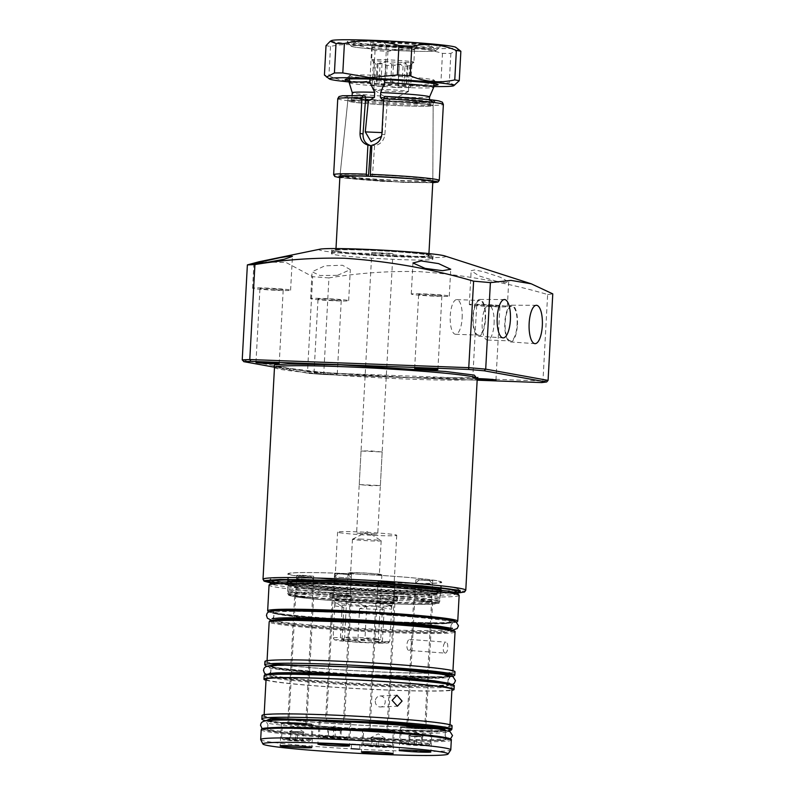 <?xml version="1.0" encoding="UTF-8"?>
<svg xmlns="http://www.w3.org/2000/svg" width="795" height="795" viewBox="0 0 795 795"><rect width="100%" height="100%" fill="white"/><g stroke="black" fill="none" stroke-linecap="round" stroke-linejoin="round"><path stroke-width="0.6" stroke-dasharray="3.98 2.98" d="M476.374 377.724L411.373 377.615L322.78 372.428L274.196 366.485M434.269 295.8A11.637 0.537 -176.9 0 0 441.901 295.71A11.637 0.537 -176.9 0 0 426.289 294.359A11.637 0.537 -176.9 0 0 418.667 294.448A11.637 0.537 -176.9 0 0 434.269 295.8M492.324 306.274A11.637 0.537 -176.9 0 0 499.946 306.184A11.637 0.537 -176.9 0 0 484.344 304.833A11.637 0.537 -176.9 0 0 476.712 304.922A11.637 0.537 -176.9 0 0 492.324 306.274M333.632 300.381A11.637 0.537 -176.9 0 0 341.254 300.291A11.637 0.537 -176.9 0 0 325.642 298.94A11.637 0.537 -176.9 0 0 318.02 299.039A11.637 0.537 -176.9 0 0 333.632 300.381M329.627 374.236A11.637 0.537 -176.9 0 0 337.259 374.147A11.637 0.537 -176.9 0 0 321.647 372.795A11.637 0.537 -176.9 0 0 314.015 372.885A11.637 0.537 -176.9 0 0 329.627 374.236M275.577 289.907A11.637 0.537 -176.9 0 0 283.209 289.817A11.637 0.537 -176.9 0 0 267.597 288.466A11.637 0.537 -176.9 0 0 259.965 288.555A11.637 0.537 -176.9 0 0 275.577 289.907M455.992 592.722A96.245 4.432 3.1 0 1 397.321 592.394A96.245 4.432 3.1 0 1 272.466 582.785M396.675 590.039A94.029 4.333 -176.9 0 0 458.198 589.502A94.029 4.333 -176.9 0 0 458.218 589.105A94.029 4.333 -176.9 0 0 332.171 578.402A94.029 4.333 -176.9 0 0 270.648 578.949A94.029 4.333 -176.9 0 0 270.628 579.346A94.029 4.333 -176.9 0 0 396.675 590.039M453.836 592.186A91.803 4.233 3.1 0 1 395.791 592.126A91.803 4.233 3.1 0 1 274.672 582.487M436.813 296.257A19.04 0.875 -176.9 0 0 449.294 296.108A19.04 0.875 -176.9 0 0 423.755 293.902A19.04 0.875 -176.9 0 0 411.273 294.051A19.04 0.875 -176.9 0 0 436.813 296.257M496.239 281.221L505.193 282.632L508.671 281.977L500.661 277.375L483.569 271.721L474.655 269.932L471.157 270.697L479.047 275.915L496.239 281.221M494.858 306.731A19.04 0.875 -176.9 0 0 507.339 306.582A19.04 0.875 -176.9 0 0 481.8 304.376A19.04 0.875 -176.9 0 0 469.318 304.525A19.04 0.875 -176.9 0 0 494.858 306.731M337.547 275.328L350.327 269.624L342.486 265.262L324.877 265.828L312.077 271.791L319.978 275.517L337.547 275.328M336.166 300.838A19.04 0.875 -176.9 0 0 348.647 300.689A19.04 0.875 -176.9 0 0 323.108 298.483A19.04 0.875 -176.9 0 0 310.626 298.632A19.04 0.875 -176.9 0 0 336.166 300.838M278.121 290.364A19.04 0.875 -176.9 0 0 290.592 290.215A19.04 0.875 -176.9 0 0 265.053 288.009A19.04 0.875 -176.9 0 0 252.581 288.158A19.04 0.875 -176.9 0 0 278.121 290.364M319.968 249.183A63.461 2.922 -176.9 0 0 341.641 253.108A63.461 2.922 -176.9 0 0 404.128 256.994A63.461 2.922 -176.9 0 0 444.803 255.94M328.931 277.922L312.683 276.69L307.536 371.672L323.794 372.895L328.931 277.922C358.754 273.003 388.675 270.896 418.727 271.612C462.471 274.514 505.451 282.155 547.636 294.528L542.955 381.034L541.504 382.584M258.802 261.813L286.051 262.499L312.683 276.69M485.516 318.934A18.374 6.35 92.1 0 0 479.822 299.437A18.374 6.35 92.1 0 0 472.906 316.658A18.374 6.35 92.1 0 0 478.451 336.156A18.374 6.35 92.1 0 0 485.516 318.934M517.436 324.698A18.374 6.35 92.1 0 0 511.742 305.201A18.374 6.35 92.1 0 0 504.835 322.422A18.374 6.35 92.1 0 0 510.38 341.91A18.374 6.35 92.1 0 0 517.436 324.698M441.791 590.347A77.84 3.587 3.1 0 1 441.96 590.476A77.84 3.587 3.1 0 1 391.011 591.261A77.84 3.587 3.1 0 1 286.667 582.069A77.84 3.587 3.1 0 1 286.846 581.95M288.108 581.94A76.996 3.548 -176.9 0 0 390.762 590.357A76.996 3.548 -176.9 0 0 440.539 590.188M441.016 590.009A76.996 3.548 -176.9 0 0 441.235 589.761A76.996 3.548 -176.9 0 0 441.165 589.592A76.996 3.548 -176.9 0 0 337.935 580.827A76.996 3.548 -176.9 0 0 287.552 581.274A76.996 3.548 -176.9 0 0 287.462 581.433A76.996 3.548 -176.9 0 0 287.651 581.702M429.787 258.206A50.771 2.345 3.1 0 1 432.858 259.13A50.771 2.345 3.1 0 1 432.868 259.18A50.771 2.345 3.1 0 1 399.587 259.577A50.771 2.345 3.1 0 1 334.566 254.668A50.771 2.345 3.1 0 1 331.485 253.694A50.771 2.345 3.1 0 1 331.495 253.645A50.771 2.345 3.1 0 1 364.756 253.297A50.771 2.345 3.1 0 1 429.787 258.206M364.945 249.918A50.771 2.345 3.1 0 1 433.056 255.811A50.771 2.345 3.1 0 1 399.776 256.209A50.771 2.345 3.1 0 1 331.664 250.316A50.771 2.345 3.1 0 1 364.945 249.918M485.159 318.875A17.341 5.992 92.1 0 0 479.852 300.46A17.341 5.992 92.1 0 0 473.264 316.728A17.341 5.992 92.1 0 0 478.57 335.132A17.341 5.992 92.1 0 0 485.159 318.875M462.153 318.02A17.341 5.992 92.1 0 0 456.847 299.606A17.341 5.992 92.1 0 0 450.248 315.873A17.341 5.992 92.1 0 0 455.555 334.278A17.341 5.992 92.1 0 0 462.153 318.02M517.088 324.628A17.341 5.992 92.1 0 0 511.781 306.224A17.341 5.992 92.1 0 0 505.183 322.482A17.341 5.992 92.1 0 0 510.489 340.896A17.341 5.992 92.1 0 0 517.088 324.628M494.073 323.774A17.341 5.992 92.1 0 0 488.766 305.369A17.341 5.992 92.1 0 0 482.177 321.627A17.341 5.992 92.1 0 0 487.484 340.041A17.341 5.992 92.1 0 0 494.073 323.774M391.17 582.765A76.996 3.548 -176.9 0 0 441.642 582.159A76.996 3.548 -176.9 0 0 338.352 573.235A76.996 3.548 -176.9 0 0 287.879 573.831A76.996 3.548 -176.9 0 0 391.17 582.765M336.225 251.349A49.191 2.266 -176.9 0 0 391.388 255.781A49.191 2.266 -176.9 0 0 431.466 255.672A49.191 2.266 -176.9 0 0 428.485 254.778A49.191 2.266 -176.9 0 0 374.375 250.395A49.191 2.266 -176.9 0 0 333.254 250.355A49.191 2.266 -176.9 0 0 336.225 251.349M477.248 378.599A11.637 0.537 -176.9 0 0 472.717 378.778A11.637 0.537 -176.9 0 0 477.199 379.444M242.227 359.887L307.536 371.672L308.788 373.372L274.474 367.181L308.718 373.372L323.774 374.505L323.794 372.895L542.955 381.034A175.576 8.089 -176.9 0 0 548.083 380.388M547.636 294.528A175.576 8.089 -176.9 0 0 552.773 293.882M369.069 100.428C351.062 100.031 345.04 100.488 350.993 101.79C356.468 103.022 385.913 105.248 404.913 105.864C425.146 106.699 438.82 106.083 429.946 104.721C424.669 103.608 401.555 101.74 383.478 100.965M426.001 254.688A46.537 2.147 3.1 0 1 428.823 255.583A46.537 2.147 3.1 0 1 390.405 255.612A46.537 2.147 3.1 0 1 338.72 251.439A46.537 2.147 3.1 0 1 335.887 250.544A46.537 2.147 3.1 0 1 374.306 250.514A46.537 2.147 3.1 0 1 426.001 254.688M339.892 176.699A46.537 2.147 -176.9 0 0 342.715 177.593A46.537 2.147 -176.9 0 0 394.409 181.767A46.537 2.147 -176.9 0 0 432.828 181.727M365.462 100.309A42.731 1.968 -176.9 0 0 347.803 100.935A42.731 1.968 -176.9 0 0 350.406 101.77A42.731 1.968 -176.9 0 0 397.907 105.596A42.731 1.968 -176.9 0 0 433.136 105.566A42.731 1.968 -176.9 0 0 430.542 104.741A42.731 1.968 -176.9 0 0 383.747 100.945L382.474 132.536L381.55 136.323M379.702 485.526L371.613 485.745L359.231 484.592L379.702 485.526M392.273 253.436L384.184 253.645L371.802 252.492L392.273 253.436M429.578 96.91A38.707 1.789 3.1 0 1 429.578 96.94A38.707 1.789 3.1 0 1 397.301 96.92A38.707 1.789 3.1 0 1 354.63 93.472A38.707 1.789 3.1 0 1 352.274 92.757L352.274 92.737M349.224 82.71A42.304 1.948 -176.9 0 0 351.788 83.485A42.304 1.948 -176.9 0 0 398.434 87.261A42.304 1.948 -176.9 0 0 433.702 87.281M370.003 79.083L371.812 45.554A42.304 1.948 -176.9 0 0 351.251 46.021A42.304 1.948 -176.9 0 0 351.201 46.11A42.304 1.948 -176.9 0 0 353.765 46.925A42.304 1.948 -176.9 0 0 400.76 50.711A42.304 1.948 -176.9 0 0 435.69 50.681A42.304 1.948 -176.9 0 0 435.65 50.592A42.304 1.948 -176.9 0 0 433.116 49.866A42.304 1.948 -176.9 0 0 386.549 46.1L384.73 79.659M357.969 42.85A38.081 1.759 -176.9 0 0 401.117 46.299A38.081 1.759 -176.9 0 0 431.655 46.15A38.081 1.759 -176.9 0 0 429.38 45.504A38.081 1.759 -176.9 0 0 380.606 41.817A38.081 1.759 -176.9 0 0 355.693 42.036A38.081 1.759 -176.9 0 0 357.969 42.85M371.812 45.554L380.606 41.817C383.816 42.284 385.794 43.705 386.549 46.1M415.795 44.997A23.592 1.083 -176.9 0 0 389.282 42.87A23.592 1.083 -176.9 0 0 370.112 42.93A23.592 1.083 -176.9 0 0 371.543 43.357A23.592 1.083 -176.9 0 0 397.44 45.454A23.592 1.083 -176.9 0 0 417.226 45.484A23.592 1.083 -176.9 0 0 415.795 44.997M373.61 47.66A21.157 0.974 3.1 0 1 372.328 47.283A21.157 0.974 3.1 0 1 372.318 47.253A21.157 0.974 3.1 0 1 389.788 47.233A21.157 0.974 3.1 0 1 413.281 49.131A21.157 0.974 3.1 0 1 414.563 49.538A21.157 0.974 3.1 0 1 414.553 49.568A21.157 0.974 3.1 0 1 396.824 49.538A21.157 0.974 3.1 0 1 373.61 47.66M372.925 60.321A21.157 0.974 3.1 0 1 371.653 59.953A21.157 0.974 3.1 0 1 371.633 59.913A21.157 0.974 3.1 0 1 389.103 59.893A21.157 0.974 3.1 0 1 412.595 61.791A21.157 0.974 3.1 0 1 413.877 62.199A21.157 0.974 3.1 0 1 413.857 62.239A21.157 0.974 3.1 0 1 395.93 62.189A21.157 0.974 3.1 0 1 372.925 60.321M373.451 61.473L375.379 64.027A17.341 0.795 -176.9 0 0 376.283 64.246A17.341 0.795 -176.9 0 0 377.993 64.504L380.149 62.676L385.903 65.23A17.341 0.795 3.1 0 0 393.386 65.697L399.368 63.878L403.075 66.055A17.341 0.795 3.1 0 0 407.954 66.055L411.89 63.858L409.723 65.677A17.341 0.795 3.1 0 0 408.819 65.458A17.341 0.795 3.1 0 0 407.12 65.21L405.192 62.646L399.199 64.474A17.341 0.795 3.1 0 0 391.716 64.007L385.963 61.454L382.027 63.65A17.341 0.795 3.1 0 0 377.148 63.66L373.451 61.473L372.169 85.184L374.207 85.552L375.379 64.027L371.653 59.953M407.12 65.21L405.947 86.725A17.341 0.795 -176.9 0 0 398.037 85.999L399.199 64.474M391.716 64.007L390.544 85.532A17.341 0.795 -176.9 0 0 380.865 85.174L382.027 63.65M377.148 63.66L375.985 85.174A17.341 0.795 -176.9 0 0 374.067 85.433A17.341 0.795 -176.9 0 0 374.207 85.552M374.892 89.994A17.341 0.795 3.1 0 1 373.889 89.726A17.341 0.795 3.1 0 1 373.839 89.656A17.341 0.795 3.1 0 1 388.159 89.646A17.341 0.795 3.1 0 1 407.428 91.196A17.341 0.795 3.1 0 1 408.481 91.534A17.341 0.795 3.1 0 1 408.421 91.594A17.341 0.795 3.1 0 1 393.475 91.514A17.341 0.795 3.1 0 1 374.892 89.994M377.993 64.504L376.82 86.019A17.341 0.795 -176.9 0 0 384.73 86.754L385.903 65.23M393.386 65.697L392.223 87.221A17.341 0.795 -176.9 0 0 401.912 87.579L403.075 66.055M407.954 66.055L406.792 87.569A17.341 0.795 -176.9 0 0 408.709 87.311A17.341 0.795 -176.9 0 0 408.56 87.202L409.723 65.677M408.56 87.202L410.608 87.569L411.89 63.858M406.792 87.569L410.608 87.569M401.912 87.579L398.086 87.589L399.368 63.878M392.223 87.221L398.086 87.589M384.73 86.754L378.867 86.387L380.149 62.676M376.82 86.019L378.867 86.387M375.985 85.174L372.169 85.184M380.865 85.174L384.681 85.164L385.963 61.454M390.544 85.532L384.681 85.164M398.037 85.999L403.9 86.357L405.192 62.646M405.947 86.725L403.9 86.357M339.385 532.66A29.614 1.361 -176.9 0 0 372.279 535.313A29.614 1.361 -176.9 0 0 396.735 535.293A29.614 1.361 -176.9 0 0 394.936 534.717A29.614 1.361 -176.9 0 0 362.043 532.064A29.614 1.361 -176.9 0 0 337.587 532.084A29.614 1.361 -176.9 0 0 339.385 532.66M391.279 602.242A29.614 1.361 3.1 0 1 393.078 602.809A29.614 1.361 3.1 0 1 393.068 602.829A29.614 1.361 3.1 0 1 368.383 602.819A29.614 1.361 3.1 0 1 335.728 600.175A29.614 1.361 3.1 0 1 333.94 599.629A29.614 1.361 3.1 0 1 333.93 599.609A29.614 1.361 3.1 0 1 358.386 599.589A29.614 1.361 3.1 0 1 391.279 602.242M390.126 605.104A28.56 1.312 3.1 0 1 391.865 605.651A28.56 1.312 3.1 0 1 391.856 605.671A28.56 1.312 3.1 0 1 368.045 605.661A28.56 1.312 3.1 0 1 336.563 603.117A28.56 1.312 3.1 0 1 334.834 602.59A28.56 1.312 3.1 0 1 334.834 602.56A28.56 1.312 3.1 0 1 358.406 602.54A28.56 1.312 3.1 0 1 390.126 605.104M390.116 605.373L391.756 607.678L389.719 641.307L388.149 642.728L382.117 641.635L380.735 639.687L382.474 607.609L390.116 605.373M382.395 641.635L384.134 609.566C377.625 605.333 369.446 605.035 359.598 608.652L357.859 640.73L361.795 642.559L378.579 643.185C392.591 643.095 386.589 642.966 389.053 642.598L378.291 643.175L382.395 641.635A28.56 1.312 3.1 0 0 389.719 641.307M342.108 639.538L343.847 607.469L336.553 603.375L334.725 604.588L333.135 637.918L334.506 639.866L340.667 640.979L361.795 642.559L340.548 640.959L342.108 639.538A28.56 1.312 3.1 0 0 357.859 640.73M361.695 451.033L382.176 451.977L369.784 450.825L361.695 451.033M377.078 534.061L368.989 534.27L356.597 533.117L377.078 534.061M378.788 641.943A18.613 0.855 -176.9 0 0 358.356 640.293A18.613 0.855 -176.9 0 0 342.754 640.273A18.613 0.855 -176.9 0 0 343.877 640.651A18.613 0.855 -176.9 0 0 364.796 642.33A18.613 0.855 -176.9 0 0 379.911 642.281A18.613 0.855 -176.9 0 0 378.788 641.943M377.357 638.961A16.924 0.785 -176.9 0 0 358.784 637.461A16.924 0.785 -176.9 0 0 344.603 637.441A16.924 0.785 -176.9 0 0 344.593 637.461A16.924 0.785 -176.9 0 0 345.616 637.789A16.924 0.785 -176.9 0 0 364.418 639.299A16.924 0.785 -176.9 0 0 378.39 639.289A16.924 0.785 -176.9 0 0 378.38 639.269A16.924 0.785 -176.9 0 0 377.357 638.961M380.855 574.368A16.924 0.785 -176.9 0 0 362.063 572.847A16.924 0.785 -176.9 0 0 348.091 572.867A16.924 0.785 -176.9 0 0 349.124 573.195A16.924 0.785 -176.9 0 0 367.916 574.706A16.924 0.785 -176.9 0 0 381.888 574.696A16.924 0.785 -176.9 0 0 380.855 574.368M361.884 539.129A14.38 0.666 -176.9 0 0 352.503 539.189A14.38 0.666 -176.9 0 0 352.453 539.239A14.38 0.666 -176.9 0 0 353.328 539.517A14.38 0.666 -176.9 0 0 371.752 540.908A14.38 0.666 -176.9 0 0 381.183 540.799A14.38 0.666 -176.9 0 0 381.133 540.739A14.38 0.666 -176.9 0 0 380.308 540.52A14.38 0.666 -176.9 0 0 361.884 539.129M378.48 574.278A14.38 0.666 -176.9 0 0 362.5 572.986A14.38 0.666 -176.9 0 0 350.625 573.006A14.38 0.666 -176.9 0 0 351.499 573.274A14.38 0.666 -176.9 0 0 367.479 574.566A14.38 0.666 -176.9 0 0 379.354 574.556A14.38 0.666 -176.9 0 0 378.48 574.278M340.449 637.58L342.188 605.512C349.154 601.368 357.333 601.676 366.724 606.426L364.984 638.494L360.87 640.035L344.374 639.419L340.449 637.58A28.56 1.312 3.1 0 0 333.135 637.918M334.864 605.85L343.847 607.469M384.134 609.566L359.598 608.652M382.474 607.609L391.448 609.228M342.188 605.512L366.724 606.426M338.64 573.284A76.151 3.508 -176.9 0 0 288.724 573.881A76.151 3.508 -176.9 0 0 390.882 582.715A76.151 3.508 -176.9 0 0 440.798 582.119A76.151 3.508 -176.9 0 0 338.64 573.284M382.484 602.501L393.833 603.485L388.288 603.554L376.939 602.57L382.484 602.501M383.627 581.403L394.976 582.387L378.082 581.473L383.627 581.403M301.206 596.369L312.554 597.343L307.009 597.413L295.661 596.429L301.206 596.369M302.348 575.262L313.697 576.246L308.152 576.315L296.803 575.332L302.348 575.262M338.948 594.65L350.297 595.624L344.752 595.694L333.403 594.71L338.948 594.65M340.091 573.543L351.44 574.527L334.546 573.612L340.091 573.543M420.227 600.781L431.576 601.765L426.031 601.835L414.682 600.851L420.227 600.781M421.37 579.684L432.719 580.668L415.825 579.754L421.37 579.684M395.542 596.906A33.847 1.56 -176.9 0 0 357.949 593.865A33.847 1.56 -176.9 0 0 330.005 593.895A33.847 1.56 -176.9 0 0 330.014 593.925A33.847 1.56 -176.9 0 0 332.062 594.541A33.847 1.56 -176.9 0 0 369.297 597.562A33.847 1.56 -176.9 0 0 397.589 597.582A33.847 1.56 -176.9 0 0 397.599 597.552A33.847 1.56 -176.9 0 0 395.542 596.906M395.353 600.275A33.847 1.56 -176.9 0 0 357.76 597.244A33.847 1.56 -176.9 0 0 329.826 597.274A33.847 1.56 -176.9 0 0 331.883 597.919A33.847 1.56 -176.9 0 0 369.476 600.95A33.847 1.56 -176.9 0 0 397.411 600.931A33.847 1.56 -176.9 0 0 395.353 600.275M393.873 600.225A32.267 1.491 3.1 0 1 395.831 600.871A32.267 1.491 3.1 0 1 368.86 600.851A32.267 1.491 3.1 0 1 333.363 597.979A32.267 1.491 3.1 0 1 331.406 597.383A32.267 1.491 3.1 0 1 357.7 597.313A32.267 1.491 3.1 0 1 393.873 600.225M331.575 40.585A62.398 2.872 -176.9 0 0 335.152 42.006A62.398 2.872 -176.9 0 0 406.911 47.71A62.398 2.872 -176.9 0 0 455.793 47.312M458.785 49.25L450.864 53.374A69.801 3.22 3.1 0 1 442.477 53.384C424.56 47.879 406.384 47.203 387.94 51.357A69.801 3.22 3.1 0 1 375.061 50.552C360.552 44.361 345.706 42.98 330.511 46.428A69.801 3.22 3.1 0 1 327.977 46.011A69.801 3.22 3.1 0 1 326.02 45.613M377.704 41.29A46.537 2.147 3.1 0 1 440.082 46.786A46.537 2.147 3.1 0 1 409.634 47.054A46.537 2.147 3.1 0 1 347.246 41.757A46.537 2.147 3.1 0 1 377.704 41.29M378.927 45.772A42.304 1.948 3.1 0 1 435.69 50.681A42.304 1.948 3.1 0 1 435.64 50.771A42.304 1.948 3.1 0 1 407.954 51.019A42.304 1.948 3.1 0 1 351.241 46.199A42.304 1.948 3.1 0 1 351.201 46.11A42.304 1.948 3.1 0 1 378.927 45.772M377.327 75.316A42.304 1.948 3.1 0 1 434.05 80.126A42.304 1.948 3.1 0 1 434.09 80.225A42.304 1.948 3.1 0 1 406.354 80.553A42.304 1.948 3.1 0 1 349.601 75.644A42.304 1.948 3.1 0 1 349.651 75.565A42.304 1.948 3.1 0 1 377.327 75.316M433.742 86.556A62.398 2.872 3.1 0 1 413.022 86.019A62.398 2.872 3.1 0 1 349.253 81.974M442.477 53.384L440.887 82.829L413.42 85.472L386.34 80.812A69.801 3.22 3.1 0 1 373.471 80.007C358.436 83.465 343.589 82.094 328.921 75.873A69.801 3.22 3.1 0 1 324.43 75.068M433.812 85.333A46.537 2.147 3.1 0 1 407.577 85.035A46.537 2.147 3.1 0 1 349.323 80.762M330.511 46.428L328.921 75.873M375.061 50.552L373.471 80.007M387.94 51.357L386.34 80.812M450.864 53.374L449.274 82.819A69.801 3.22 3.1 0 1 440.887 82.829M455.068 85.065L449.274 82.819M365.63 97.865A42.602 1.968 -176.9 0 0 348.061 98.501A42.602 1.968 -176.9 0 0 390.494 102.764A42.602 1.968 -176.9 0 0 433.146 103.112A42.602 1.968 -176.9 0 0 387.453 98.679L384.85 134.762C383.886 140.794 380.467 144.442 374.594 145.714L372.507 174.811A46.458 2.147 3.1 0 1 432.838 180.117A46.458 2.147 3.1 0 1 402.379 180.485A46.458 2.147 3.1 0 1 340.061 175.089A46.458 2.147 3.1 0 1 368.542 174.661M371.841 176.311L372.507 174.811M374.594 145.714L371.881 145.227M384.81 96.404L386.946 96.791C400.253 97.397 427.799 99.335 433.891 100.925C439.893 102.515 419.005 102.326 405.897 101.78C393.704 101.392 364.597 99.723 351.539 97.874C338.561 96.016 353.368 95.658 365.124 95.986M387.453 98.679L386.946 96.791M437.339 740.254C459.53 739.668 435.819 735.395 393.932 732.424C355.286 729.313 290.473 726.898 275.269 728.021C253.078 728.608 276.789 732.881 318.676 735.852C357.323 738.962 422.135 741.367 437.339 740.254M296.187 594.004C308.838 593.08 362.768 595.077 394.926 597.671C429.787 600.145 449.513 603.703 431.049 604.19C418.399 605.114 364.468 603.117 332.3 600.523C297.449 598.059 277.713 594.491 296.187 594.004M445.369 730.188L437.846 730.973L342.357 728.15L294.309 724.424L268.193 720.588M448.191 730.863L442.338 731.311L347.972 728.717L265.311 720.966L346.57 728.627L442.249 731.301L448.151 730.853M281.619 610.699C296.823 609.586 361.636 611.991 400.283 615.111C442.169 618.073 465.88 622.356 443.699 622.942C428.485 624.055 363.673 621.65 325.026 618.54C283.139 615.569 259.428 611.295 281.619 610.699M443.193 632.224C465.383 631.637 441.672 627.364 399.786 624.393C361.139 621.283 296.326 618.868 281.122 619.991C258.932 620.577 282.632 624.85 324.529 627.821C363.166 630.932 427.988 633.337 443.193 632.224M440.271 686.244C462.452 685.658 438.751 681.375 396.854 678.413C358.217 675.293 293.405 672.888 278.19 674.001C256.01 674.587 279.711 678.87 321.597 681.832C360.244 684.952 425.057 687.357 440.271 686.244M454.104 631.309L445.687 632.413C430.006 633.565 363.206 631.081 323.366 627.871C280.198 624.81 255.761 620.408 278.628 619.802M448.917 675.402L440.768 676.952L337.14 673.613L288.694 669.509L274.156 667.403L270.578 665.743M266.623 666.468L295.024 670.503L345.587 674.379L445.18 677.29L452.762 676.555M260.71 739.658A95.191 4.392 -176.9 0 0 336.355 747.946A95.191 4.392 -176.9 0 0 441.941 751.195A95.191 4.392 -176.9 0 0 450.745 749.953M364.16 728.538A15.86 0.735 -176.9 0 0 362.689 728.767A15.86 0.735 -176.9 0 0 375.091 730.158A15.86 0.735 -176.9 0 0 392.899 730.714A15.86 0.735 -176.9 0 0 394.37 730.486A15.86 0.735 -176.9 0 0 381.968 729.094A15.86 0.735 -176.9 0 0 364.16 728.538M282.881 722.407A15.86 0.735 -176.9 0 0 281.41 722.625A15.86 0.735 -176.9 0 0 293.812 724.016A15.86 0.735 -176.9 0 0 311.62 724.573A15.86 0.735 -176.9 0 0 313.091 724.344A15.86 0.735 -176.9 0 0 300.689 722.963A15.86 0.735 -176.9 0 0 282.881 722.407M320.623 720.687A15.86 0.735 -176.9 0 0 319.153 720.916A15.86 0.735 -176.9 0 0 331.555 722.297A15.86 0.735 -176.9 0 0 349.363 722.854A15.86 0.735 -176.9 0 0 350.834 722.625A15.86 0.735 -176.9 0 0 338.432 721.244A15.86 0.735 -176.9 0 0 320.623 720.687M401.902 726.819A15.86 0.735 -176.9 0 0 400.432 727.047A15.86 0.735 -176.9 0 0 412.834 728.439A15.86 0.735 -176.9 0 0 430.642 728.995A15.86 0.735 -176.9 0 0 432.112 728.767A15.86 0.735 -176.9 0 0 419.71 727.375A15.86 0.735 -176.9 0 0 401.902 726.819M351.927 743.981L359.976 744.498L351.927 743.981M369.913 728.975L376.472 729.939L388.04 730.138L369.913 728.975M376.77 602.371L383.329 603.345L394.886 603.544L376.77 602.371M288.635 722.834L295.193 723.808L306.761 724.006L288.635 722.834M295.482 596.24L302.05 597.204L313.608 597.403L295.482 596.24M326.367 721.115L332.936 722.089L344.493 722.287L326.367 721.115M333.224 594.521L339.783 595.485L351.35 595.684L333.224 594.521M407.646 727.256L414.215 728.22L425.772 728.419L407.646 727.256M414.503 600.662L421.062 601.626L432.629 601.825L414.503 600.662M457.463 593.398A93.492 4.313 3.1 0 1 448.867 594.948A93.492 4.313 3.1 0 1 341.84 591.53A93.492 4.313 3.1 0 1 270.936 583.301M459.152 595.385A95.191 4.392 3.1 0 1 450.308 596.747A95.191 4.392 3.1 0 1 343.48 593.418A95.191 4.392 3.1 0 1 269.048 585.09M261.982 715.49A95.191 4.392 -176.9 0 0 336.424 723.808A95.191 4.392 -176.9 0 0 443.242 727.147A95.191 4.392 -176.9 0 0 452.087 725.785M441.324 726.998A93.075 4.293 -176.9 0 0 449.97 725.666A93.075 4.293 -176.9 0 0 377.188 717.527A93.075 4.293 -176.9 0 0 272.745 714.268A93.075 4.293 -176.9 0 0 264.099 715.599A93.075 4.293 -176.9 0 0 336.881 723.738A93.075 4.293 -176.9 0 0 441.324 726.998M266.067 679.308A93.075 4.293 -176.9 0 0 338.849 687.446A93.075 4.293 -176.9 0 0 443.292 690.706A93.075 4.293 -176.9 0 0 451.938 689.374M375.28 701.101A5.495 4.989 87.4 0 0 380.507 706.974A5.495 4.989 87.4 0 0 385.237 701.856A5.495 4.989 87.4 0 0 380.01 695.983A5.495 4.989 87.4 0 0 375.28 701.101M266.017 680.232A95.191 4.392 -176.9 0 0 348.28 688.132A95.191 4.392 -176.9 0 0 445.21 690.855A95.191 4.392 -176.9 0 0 451.888 690.298M275.666 660.257A93.075 4.293 3.1 0 1 380.119 663.517A93.075 4.293 3.1 0 1 452.902 671.656A93.075 4.293 3.1 0 1 444.256 672.987A93.075 4.293 3.1 0 1 339.803 669.728A93.075 4.293 3.1 0 1 267.021 661.589A93.075 4.293 3.1 0 1 275.666 660.257M445.329 653.152C446.701 652.765 447.525 650.896 447.794 647.547C447.883 644.228 447.267 642.44 445.925 642.181C444.455 642.559 443.531 644.417 443.163 647.756C443.173 651.085 443.888 652.884 445.329 653.152L408.809 650.399A5.495 2.305 94.3 0 1 406.911 645.023A5.495 2.305 94.3 0 1 409.644 639.428A5.495 2.305 94.3 0 1 411.542 644.815A5.495 2.305 94.3 0 1 408.809 650.399M409.644 639.428L445.925 642.181M455.008 671.765A95.191 4.392 3.1 0 1 446.174 673.127A95.191 4.392 3.1 0 1 339.346 669.797A95.191 4.392 3.1 0 1 264.914 661.47M393.118 585.905L377.893 584.842L393.118 585.905M371.762 729.025L386.976 730.078L375.856 729.85L371.762 729.025M390.593 582.288L381.461 581.642L390.593 582.288M365.859 743.772A14.807 0.686 3.1 0 1 382.385 744.418A14.807 0.686 3.1 0 1 392.491 745.621A14.807 0.686 3.1 0 1 392.472 745.65A14.807 0.686 3.1 0 1 389.55 745.869A14.807 0.686 3.1 0 1 373.352 745.233A14.807 0.686 3.1 0 1 362.937 744.05A14.807 0.686 3.1 0 1 362.918 744.021A14.807 0.686 3.1 0 1 365.859 743.772M390.375 730.675A14.807 0.686 -176.9 0 0 393.316 730.426A14.807 0.686 -176.9 0 0 383.21 729.234A14.807 0.686 -176.9 0 0 366.684 728.578A14.807 0.686 -176.9 0 0 363.742 728.826A14.807 0.686 -176.9 0 0 373.849 730.019A14.807 0.686 -176.9 0 0 390.375 730.675M367.121 745.581A13.117 0.606 3.1 0 1 382.047 746.177A13.117 0.606 3.1 0 1 390.693 747.24A13.117 0.606 3.1 0 1 388.109 747.439A13.117 0.606 3.1 0 1 373.759 746.873A13.117 0.606 3.1 0 1 364.537 745.829A13.117 0.606 3.1 0 1 367.121 745.581M376.76 746.793L377.218 738.356L383.935 738.585L383.478 747.022L370.321 746.088L384.909 746.873L370.897 746.276L384.343 746.734L384.8 738.297L370.778 737.641L372.209 737.541L371.752 745.988L370.897 746.276L371.354 737.84L378.937 737.78L378.48 746.217M372.209 737.541L383.935 738.585M377.218 738.356L371.354 737.84M378.937 737.78L384.8 738.297M430.86 584.186L415.636 583.123L430.86 584.186M409.505 727.306L424.719 728.369L413.599 728.131L409.505 727.306M428.336 580.569L419.203 579.923L428.336 580.569M403.602 742.053A14.807 0.686 3.1 0 1 420.128 742.699A14.807 0.686 3.1 0 1 430.234 743.901A14.807 0.686 3.1 0 1 430.214 743.931A14.807 0.686 3.1 0 1 427.293 744.15A14.807 0.686 3.1 0 1 411.095 743.514A14.807 0.686 3.1 0 1 400.68 742.331A14.807 0.686 3.1 0 1 400.66 742.301A14.807 0.686 3.1 0 1 403.602 742.053M428.117 728.955A14.807 0.686 -176.9 0 0 431.059 728.707A14.807 0.686 -176.9 0 0 420.953 727.514A14.807 0.686 -176.9 0 0 404.426 726.859A14.807 0.686 -176.9 0 0 401.485 727.107A14.807 0.686 -176.9 0 0 411.591 728.299A14.807 0.686 -176.9 0 0 428.117 728.955M404.864 743.862A13.117 0.606 3.1 0 1 419.79 744.458A13.117 0.606 3.1 0 1 428.435 745.521A13.117 0.606 3.1 0 1 425.852 745.72A13.117 0.606 3.1 0 1 411.502 745.154A13.117 0.606 3.1 0 1 402.27 744.11A13.117 0.606 3.1 0 1 404.864 743.862M414.493 745.074L414.95 736.637L421.678 736.866L421.221 745.303L408.064 744.368L422.652 745.154L408.63 744.557L422.075 745.014L422.533 736.577L408.521 735.922L409.952 735.832L409.495 744.269L408.63 744.557L409.087 736.12L416.679 736.061L416.222 744.498M409.952 735.832L421.678 736.866M414.95 736.637L409.087 736.12M416.679 736.061L422.533 736.577M311.839 579.764L296.615 578.71L311.839 579.764M290.483 722.884L305.697 723.947L294.577 723.718L290.483 722.884M309.315 576.146L300.182 575.5L309.315 576.146M284.58 737.631A14.807 0.686 3.1 0 1 301.106 738.287A14.807 0.686 3.1 0 1 311.213 739.479A14.807 0.686 3.1 0 1 311.193 739.509A14.807 0.686 3.1 0 1 308.271 739.728A14.807 0.686 3.1 0 1 292.073 739.102A14.807 0.686 3.1 0 1 281.659 737.909A14.807 0.686 3.1 0 1 281.639 737.879A14.807 0.686 3.1 0 1 284.58 737.631M309.096 724.533A14.807 0.686 -176.9 0 0 312.038 724.285A14.807 0.686 -176.9 0 0 301.931 723.092A14.807 0.686 -176.9 0 0 285.405 722.436A14.807 0.686 -176.9 0 0 282.464 722.685A14.807 0.686 -176.9 0 0 292.57 723.887A14.807 0.686 -176.9 0 0 309.096 724.533M285.842 739.439A13.117 0.606 3.1 0 1 300.768 740.036A13.117 0.606 3.1 0 1 309.414 741.109A13.117 0.606 3.1 0 1 306.83 741.298A13.117 0.606 3.1 0 1 292.481 740.741A13.117 0.606 3.1 0 1 283.259 739.688A13.117 0.606 3.1 0 1 285.842 739.439M295.482 740.662L295.939 732.215L302.656 732.443L302.199 740.89L289.042 739.946L303.63 740.731L289.618 740.135L303.064 740.602L303.521 732.155L289.499 731.509L290.93 731.41L290.473 739.847L289.618 740.135L290.076 731.698L297.658 731.639L297.201 740.075M290.93 731.41L302.656 732.443M295.939 732.215L290.076 731.698M297.658 731.639L303.521 732.155M349.581 578.044L334.357 576.991L349.581 578.044M328.226 721.174L343.44 722.228L332.32 721.999L328.226 721.174M347.057 574.427L337.925 573.781L347.057 574.427M322.323 735.912A14.807 0.686 3.1 0 1 338.849 736.568A14.807 0.686 3.1 0 1 348.955 737.76A14.807 0.686 3.1 0 1 348.935 737.79A14.807 0.686 3.1 0 1 346.014 738.008A14.807 0.686 3.1 0 1 329.816 737.382A14.807 0.686 3.1 0 1 319.401 736.19A14.807 0.686 3.1 0 1 319.381 736.16A14.807 0.686 3.1 0 1 322.323 735.912M346.839 722.814A14.807 0.686 -176.9 0 0 349.78 722.566A14.807 0.686 -176.9 0 0 339.674 721.373A14.807 0.686 -176.9 0 0 323.148 720.717A14.807 0.686 -176.9 0 0 320.206 720.966A14.807 0.686 -176.9 0 0 330.313 722.168A14.807 0.686 -176.9 0 0 346.839 722.814M323.585 737.72A13.117 0.606 3.1 0 1 338.511 738.317A13.117 0.606 3.1 0 1 347.157 739.39A13.117 0.606 3.1 0 1 344.573 739.579A13.117 0.606 3.1 0 1 330.223 739.022A13.117 0.606 3.1 0 1 320.991 737.969A13.117 0.606 3.1 0 1 323.585 737.72M333.214 738.943L333.671 730.496L340.399 730.724L339.942 739.171L326.785 738.227L341.373 739.022L327.351 738.416L340.797 738.883L341.254 730.436L327.242 729.79L328.673 729.691L328.216 738.128L327.351 738.416L327.808 729.979L335.401 729.919L334.943 738.356M328.673 729.691L340.399 730.724M333.671 730.496L327.808 729.979M335.401 729.919L341.254 730.436M274.484 367.419A101.531 4.681 -176.9 0 0 410.697 379.195A101.531 4.681 -176.9 0 0 477.258 378.4M457.085 593.14L398.553 592.623L271.343 583.083M465.781 590.238A101.531 4.681 3.1 0 1 399.229 591.033A101.531 4.681 3.1 0 1 263.006 579.257M323.774 374.505L477.159 380.199L323.774 374.505L308.718 373.372M383.915 97.755A38.707 1.789 3.1 0 1 426.955 101.223A38.707 1.789 3.1 0 1 429.31 101.969A38.707 1.789 3.1 0 1 397.351 101.999A38.707 1.789 3.1 0 1 354.351 98.53A38.707 1.789 3.1 0 1 351.996 97.785A38.707 1.789 3.1 0 1 365.63 97.169M382.474 132.536L381.948 132.596M364.984 638.494A28.56 1.312 3.1 0 1 380.735 639.687M360.87 640.035L382.117 641.635M334.506 639.866L344.374 639.419M337.776 590.884A75.893 3.498 3.1 0 1 439.575 599.738A75.893 3.498 3.1 0 1 389.848 600.275A75.893 3.498 3.1 0 1 288.029 591.53A75.893 3.498 3.1 0 1 337.776 590.884M337.766 589.423A76.151 3.508 3.1 0 1 439.923 598.257A76.151 3.508 3.1 0 1 390.007 598.844A76.151 3.508 3.1 0 1 287.85 590.019A76.151 3.508 3.1 0 1 337.766 589.423M337.945 593.348A75.018 3.458 3.1 0 1 438.572 602.103A75.018 3.458 3.1 0 1 389.411 602.63A75.018 3.458 3.1 0 1 288.774 593.994A75.018 3.458 3.1 0 1 337.945 593.348M338.432 594.551C357.561 595.117 412.893 598.257 432.47 601.656C450.179 604.985 409.962 604.578 388.805 603.644C369.675 603.077 314.343 599.937 294.756 596.538C277.058 593.209 317.275 593.627 338.432 594.551M339.863 177.265L402.876 182.194L432.798 182.303M439.257 180.386A52.887 2.435 3.1 0 1 404.585 180.803A52.887 2.435 3.1 0 1 333.642 174.661M403.92 182.383L339.833 177.683L383.031 181.399L432.768 182.721L403.92 182.383M337.756 98.709A52.887 2.435 -176.9 0 0 408.7 104.841A52.887 2.435 -176.9 0 0 443.372 104.423M384.85 134.762L381.858 134.226M362.987 95.599L343.828 95.658L345.815 97.656L407.974 102.148L434.199 102.555M270.856 727.683C255.821 727.952 253.933 731.142 316.629 735.941C348.309 738.217 376.383 739.698 400.849 740.384L441.752 740.592L450.377 739.449M261.207 729.83A95.191 4.392 -176.9 0 0 335.649 738.158A95.191 4.392 -176.9 0 0 442.467 741.487A95.191 4.392 -176.9 0 0 451.312 740.125M276.084 727.236A88.633 4.084 3.1 0 1 375.548 730.337A88.633 4.084 3.1 0 1 444.852 738.088A88.633 4.084 3.1 0 1 436.624 739.35A88.633 4.084 3.1 0 1 337.159 736.25A88.633 4.084 3.1 0 1 267.845 728.498A88.633 4.084 3.1 0 1 276.084 727.236M432.679 602.62A76.151 3.508 -176.9 0 0 439.744 601.527A76.151 3.508 -176.9 0 0 380.199 594.869A76.151 3.508 -176.9 0 0 294.746 592.205A76.151 3.508 -176.9 0 0 287.671 593.289A76.151 3.508 -176.9 0 0 347.216 599.957A76.151 3.508 -176.9 0 0 432.679 602.62M268.65 720.548A88.633 4.084 -176.9 0 0 268.263 720.906A88.633 4.084 -176.9 0 0 337.567 728.657A88.633 4.084 -176.9 0 0 437.031 731.758A88.633 4.084 -176.9 0 0 445.26 730.486A88.633 4.084 -176.9 0 0 444.912 730.098M295.174 584.186A76.151 3.508 -176.9 0 0 288.108 585.279A76.151 3.508 -176.9 0 0 347.654 591.937A76.151 3.508 -176.9 0 0 433.106 594.6A76.151 3.508 -176.9 0 0 440.182 593.507A76.151 3.508 -176.9 0 0 380.636 586.849A76.151 3.508 -176.9 0 0 295.174 584.186M433.921 593.815C427.253 594.461 383.866 593.905 331.813 590.019C280.635 586.104 282.185 583.5 294.458 583.282C301.126 582.636 344.513 583.202 396.566 587.078C447.744 590.993 446.194 593.597 433.921 593.815M261.803 718.859A95.191 4.392 -176.9 0 0 336.235 727.187A95.191 4.392 -176.9 0 0 443.063 730.516A95.191 4.392 -176.9 0 0 451.898 729.154M456.668 622.187L448.102 623.27L359.141 620.984L293.425 616.036L268.621 612.001M457.751 621.124A95.191 4.392 3.1 0 1 448.917 622.485A95.191 4.392 3.1 0 1 342.089 619.156A95.191 4.392 3.1 0 1 267.657 610.828M442.885 623.727A88.633 4.084 -176.9 0 0 451.113 622.455A88.633 4.084 -176.9 0 0 381.809 614.714A88.633 4.084 -176.9 0 0 282.344 611.603A88.633 4.084 -176.9 0 0 274.106 612.875A88.633 4.084 -176.9 0 0 343.42 620.627A88.633 4.084 -176.9 0 0 442.885 623.727M273.788 673.673C258.743 673.941 256.855 677.131 319.55 681.931C351.241 684.207 379.314 685.688 403.781 686.363L444.673 686.572L453.299 685.439M264.139 675.82A95.191 4.392 -176.9 0 0 338.571 684.137A95.191 4.392 -176.9 0 0 445.389 687.476A95.191 4.392 -176.9 0 0 454.233 686.115M450.278 629.62A88.633 4.084 3.1 0 1 450.705 630.057A88.633 4.084 3.1 0 1 442.467 631.319A88.633 4.084 3.1 0 1 343.003 628.219A88.633 4.084 3.1 0 1 273.699 620.468A88.633 4.084 3.1 0 1 274.166 620.08M445.637 683.054A88.633 4.084 3.1 0 1 447.774 684.068A88.633 4.084 3.1 0 1 439.546 685.34A88.633 4.084 3.1 0 1 340.081 682.239A88.633 4.084 3.1 0 1 270.777 674.488A88.633 4.084 3.1 0 1 273.013 673.703M455.048 631.985A93.075 4.293 3.1 0 1 446.402 633.317A93.075 4.293 3.1 0 1 341.949 630.057A93.075 4.293 3.1 0 1 269.167 621.919M439.953 677.747A88.633 4.084 -176.9 0 0 448.191 676.475A88.633 4.084 -176.9 0 0 378.877 668.724A88.633 4.084 -176.9 0 0 279.413 665.624A88.633 4.084 -176.9 0 0 271.184 666.886A88.633 4.084 -176.9 0 0 340.489 674.637A88.633 4.084 -176.9 0 0 439.953 677.747M454.829 675.144A95.191 4.392 3.1 0 1 445.985 676.505A95.191 4.392 3.1 0 1 339.167 673.166A95.191 4.392 3.1 0 1 264.725 664.849M477.835 377.347L476.255 377.704C467.44 378.857 445.796 378.827 411.343 377.605C350.814 375.618 275.159 368.9 274.027 366.306M271.314 583.093L398.583 592.623L457.105 593.149M437.896 369.556L441.901 295.71M495.951 380.03L499.946 306.184M337.259 374.147L341.254 300.291M279.204 363.663L283.209 289.817M458.218 589.105L460.315 591.43M271.463 580.27L270.628 579.346M449.294 296.108L450.745 269.267M507.339 306.582L508.671 281.977M348.647 300.689L350.327 269.624M290.592 290.215L292.431 256.397M479.822 299.437L504.447 299.536M511.742 305.201L536.367 305.29M441.165 589.592L441.96 590.476M432.868 259.18L433.056 255.811M456.847 299.606L479.852 300.46M488.766 305.369L511.781 306.224M441.235 589.761L441.642 582.159M431.466 255.672L432.858 259.13M414.662 368.304L418.667 294.448M472.717 378.778L476.712 304.922M314.015 372.885L318.02 299.039M255.97 362.411L259.965 288.555M270.648 578.949L268.312 581.036M457.274 590.337L458.198 589.502M411.273 294.051L412.953 262.986M469.318 304.525L471.157 270.697M310.626 298.632L312.077 271.791M252.581 288.158L253.913 263.552M478.451 336.156L503.016 337.885M510.38 341.91L534.946 343.649M287.552 581.274L286.667 582.069M331.485 253.694L331.664 250.316M455.555 334.278L478.57 335.132M487.484 340.041L510.489 340.896M287.462 581.433L287.879 573.831M333.254 250.355L331.495 253.645M383.409 100.965C405.371 102.058 420.754 103.29 429.529 104.672L431.069 105.02C430.642 105.427 430.045 104.403 429.31 101.969L429.439 99.643M428.823 255.583L428.932 253.595M433.136 105.566L432.828 181.19M380.348 485.735L392.919 253.635M433.911 83.555L434.09 80.225M431.655 46.15L435.65 50.592M355.693 42.036L351.251 46.021M372.328 47.283L370.112 42.93M372.318 47.253L371.633 59.913M374.067 85.433L373.839 89.656M408.421 91.594L390.613 100.587L373.889 89.726M335.887 250.544L335.997 248.557M347.803 100.935L339.942 176.152M359.231 484.592L371.802 252.492M352.125 95.45L351.996 97.785C351.012 100.12 350.317 101.064 349.919 100.627L369.258 100.438M349.422 78.973L349.601 75.644M414.553 49.568L417.226 45.484M414.563 49.538L413.877 62.199M410.926 64.862L413.857 62.239M408.709 87.311L408.481 91.534M396.735 535.293L393.078 602.809L391.856 605.671M391.865 605.651L391.756 607.678M382.176 451.977L377.724 534.26M348.091 572.867L344.593 637.461L342.754 640.273M352.453 539.239L350.625 573.006M352.503 539.189L367.27 531.736L381.133 540.739M337.587 532.084L333.93 599.609L334.834 602.59M334.834 602.56L334.725 604.588M361.059 450.825L356.597 533.117M381.888 574.696L378.39 639.289L379.911 642.281M381.183 540.799L379.354 574.556M288.287 581.93L287.85 590.019L288.774 593.994C291.109 595.286 285.256 594.64 296.446 596.836C310.984 599.231 353.974 602.391 388.834 603.644C413.857 604.578 429.678 604.548 436.306 603.554L438.572 602.103L439.575 599.738L440.36 590.168M288.307 581.582L288.724 573.881M394.976 582.387L393.833 603.485M313.697 576.246L312.554 597.343M351.44 574.527L350.297 595.624M432.719 580.668L431.576 601.765M329.826 597.274L330.005 593.895L331.406 597.383M395.831 600.871L397.589 597.582M440.38 589.811L440.798 582.119M378.082 581.473L376.939 602.57M296.803 575.332L295.661 596.429M334.546 573.612L333.403 594.71M415.825 579.754L414.682 600.851M397.411 600.931L397.599 597.552M435.64 50.771L440.082 46.786M434.05 80.126L438.035 84.568M351.241 46.199L347.246 41.757M349.651 75.565L345.199 79.54M433.514 181.399L432.838 180.117L433.146 103.112L433.991 101.73L427.899 102.148L391.667 101.134C368.989 99.842 354.431 98.54 347.972 97.229L347.365 97.04L348.061 98.501L340.061 175.089L339.246 176.291M275.348 728.021C295.76 726.908 361.178 729.562 404.257 733.248L436.564 736.667C448.678 738.764 443.849 738.476 445.001 738.515L445.458 730.078L437.757 730.973C416.739 732.125 347.634 729.234 304.823 725.398C285.147 723.659 273.182 722.128 268.919 720.817L268.114 720.469L267.657 728.916L275.348 728.021M431.218 604.19C442.875 603.206 437.777 603.157 439.744 601.527L440.4 593.06L433.841 593.815C415.954 594.789 357.641 592.384 320.703 589.125C303.322 587.614 292.659 586.283 288.724 585.12L287.939 584.802L287.671 593.289L288.356 594.859C289.956 595.266 285.385 595.048 297.29 597.075C321.915 600.931 408.709 605.542 431.218 604.19M268.511 612.061L288.068 615.459L360.065 621.034L434.418 623.528L448.181 623.28L456.767 622.256M450.725 629.71L450.854 630.485C449.702 630.445 454.521 630.733 442.418 628.636L410.101 625.218C367.032 621.531 301.603 618.878 281.201 619.991L273.51 620.885L273.967 612.438L274.772 612.786C279.025 614.098 291 615.628 310.676 617.367C353.477 621.203 422.582 624.095 443.61 622.942L451.312 622.048L450.815 627.98M447.843 682.885L448.38 676.058L440.688 676.952C419.661 678.115 350.555 675.223 307.745 671.387C288.068 669.648 276.103 668.118 271.84 666.806L271.035 666.458L270.578 674.895L278.28 674.001C298.682 672.898 364.11 675.541 407.179 679.228L439.496 682.647C451.6 684.743 446.77 684.465 447.923 684.505L447.814 683.422M266.573 666.488L285.147 669.469L306.393 671.546L357.134 675.054L408.223 677.191L431.496 677.539L452.812 676.575M362.689 728.767L361.427 751.981M281.41 722.625L280.148 745.839M319.153 720.916L317.891 744.12M400.432 727.047L399.17 750.261M351.529 744.041L351.281 748.681M375.886 602.511L369.029 729.114M294.607 596.379L287.75 722.973M332.34 594.66L325.483 721.254M413.619 600.791L406.772 727.395M449.97 725.666L450.02 724.752M380.507 706.974L397.411 706.198M452.902 671.656L452.951 670.732M394.37 730.486L393.118 753.69M313.091 724.344L311.839 747.558M350.834 722.625L349.581 745.839M432.112 728.767L430.86 751.971M359.976 744.498L359.728 749.138M394.886 603.544L388.04 730.138M313.608 597.403L306.761 724.006M351.35 595.684L344.493 722.287M432.629 601.825L425.772 728.419M264.099 715.599L264.149 714.685M380.01 695.983L396.914 695.208M267.021 661.589L267.07 660.665M269.058 673.594C270.062 673.077 270.697 672.103 270.976 670.692C270.856 669.241 270.32 668.217 269.386 667.591C266.057 670.612 409.882 680.46 442.994 678.036L449.9 677.36L447.983 680.272L449.572 683.372M266.146 674.389L284.024 677.648L314.87 680.58L361.178 683.611L430.761 685.807L443.332 685.558L452.385 684.475M268.004 725.587C267.885 724.146 267.349 723.112 266.414 722.486C263.075 725.517 406.911 735.365 440.013 732.94L446.929 732.265L445.011 735.176L446.601 738.277L431.317 735.723L400.918 732.821L359.479 730.048C319.898 727.932 291.069 727.196 273.003 727.822L266.087 728.498C267.09 727.981 267.726 727.008 268.004 725.587M262.191 728.707L264.178 729.691L281.052 732.553L311.898 735.484L358.207 738.505L427.79 740.711L440.36 740.463L450.457 738.903M272.029 618.699C273.033 618.172 273.679 617.208 273.957 615.787C273.828 614.346 273.301 613.313 272.357 612.687C269.028 615.718 412.863 625.566 445.965 623.141L452.872 622.465L450.954 625.367L452.554 628.467M271.81 620.378L286.995 622.743L317.851 625.675L364.15 628.706L413.887 630.664L452.584 630.167M394.797 585.756L386.976 730.078M391.597 582.188L394.787 585.746M392.491 745.621L393.316 730.426M390.693 747.24L392.472 745.65M385.366 738.436L378.301 733.845L370.778 737.641M377.893 584.842L370.082 729.164M381.461 581.642L377.903 584.832M362.918 744.021L363.742 728.826M364.537 745.829L362.937 744.05M371.325 745.581L370.321 746.088M384.084 746.336L384.909 746.873M429.34 580.469L432.53 584.027L424.719 728.369M430.234 743.901L431.059 728.707M428.435 745.521L430.214 743.931M423.109 736.717L416.043 732.125L408.521 735.922M419.203 579.923L415.646 583.113L407.825 727.445M400.66 742.301L401.485 727.107M402.27 744.11L400.68 742.331M409.067 743.862L408.064 744.368M421.827 744.617L422.652 745.154M310.318 576.057L313.508 579.605L305.697 723.947M309.414 741.109L311.193 739.509L312.038 724.285M304.088 732.294L297.022 727.703L289.499 731.509M300.182 575.5L296.624 578.69L288.804 723.033M281.639 737.879L282.464 722.685M283.259 739.688L281.659 737.909M290.046 739.439L289.042 739.946M302.806 740.195L303.63 740.731M351.261 577.905L343.44 722.228M348.061 574.338L351.251 577.885M348.955 737.76L349.78 722.566M347.157 739.39L348.935 737.79M341.83 730.575L334.765 725.994L327.242 729.79M337.925 573.781L334.367 576.971L326.546 721.313M320.991 737.969L319.401 736.19L320.206 720.966M327.788 737.72L326.785 738.227M340.548 738.476L341.373 739.022"/><path stroke-width="1.19" d="M274.196 366.485L274.623 364.875L287.651 363.991L340.548 364.835L445.607 371.474L474.267 375.101L476.374 377.724M430.274 369.655A11.637 0.537 -176.9 0 0 437.896 369.556A11.637 0.537 -176.9 0 0 422.294 368.214A11.637 0.537 -176.9 0 0 414.662 368.304A11.637 0.537 -176.9 0 0 430.274 369.655M477.199 379.444A11.637 0.537 -176.9 0 0 488.319 380.129A11.637 0.537 -176.9 0 0 495.951 380.03A11.637 0.537 -176.9 0 0 480.339 378.688A11.637 0.537 -176.9 0 0 477.248 378.599M271.582 363.762A11.637 0.537 -176.9 0 0 279.204 363.663A11.637 0.537 -176.9 0 0 263.592 362.321A11.637 0.537 -176.9 0 0 255.97 362.411A11.637 0.537 -176.9 0 0 271.582 363.762M272.466 582.785A96.245 4.432 3.1 0 1 268.312 581.036A96.245 4.432 3.1 0 1 331.286 580.479A96.245 4.432 3.1 0 1 460.315 591.43A96.245 4.432 3.1 0 1 455.992 592.722M274.672 582.487A91.803 4.233 3.1 0 1 272.725 581.672A91.803 4.233 3.1 0 1 332.807 580.757A91.803 4.233 3.1 0 1 455.863 591.589A91.803 4.233 3.1 0 1 453.836 592.186M438.582 263.602L450.745 269.267L442.567 270.688L425.136 268.392L412.953 262.986L421.141 260.929L438.582 263.602M279.89 257.709L288.983 256.258L292.431 256.397L284.093 259.279L266.434 262.499L253.913 263.552L279.89 257.709M541.574 382.594L546.652 381.968L548.083 380.388L552.773 293.882L531.289 283.825L444.803 255.94A63.461 2.922 -176.9 0 0 360.592 249.133A63.461 2.922 -176.9 0 0 319.968 249.183L258.802 261.813L247.374 264.904L254.927 264.566L249.779 359.539L250.922 361.357L468.653 369.446L484.185 370.798L546.245 381.988L541.504 382.584L477.159 380.199L541.504 382.584M531.289 283.825L510.986 280.397L490.386 282.632A175.576 8.089 -176.9 0 0 473.621 281.172C431.496 268.809 388.526 261.167 344.712 258.256C314.661 257.54 284.739 259.647 254.927 264.566M497.223 317.523A19.189 6.628 -87.9 0 1 504.447 299.536A19.189 6.628 -87.9 0 1 510.39 319.898A19.189 6.628 -87.9 0 1 503.016 337.885A19.189 6.628 -87.9 0 1 497.223 317.523M529.152 323.287A19.189 6.628 -87.9 0 1 536.367 305.29A19.189 6.628 -87.9 0 1 542.319 325.662A19.189 6.628 -87.9 0 1 534.946 343.649A19.189 6.628 -87.9 0 1 529.152 323.287M286.846 581.95A77.84 3.587 3.1 0 1 337.597 581.622A77.84 3.587 3.1 0 1 441.791 590.347M250.922 361.357L243.727 361.646L274.474 367.201L243.966 361.675L242.227 359.887L247.374 264.904M490.386 282.632L485.695 369.138L484.185 370.798M473.621 281.172L468.653 369.446M429.578 96.92L433.702 87.281A42.304 1.948 -176.9 0 0 433.702 87.251A42.304 1.948 -176.9 0 0 431.138 86.436A42.304 1.948 -176.9 0 0 384.571 82.66L380.716 92.538L380.437 97.606L383.657 100.955M428.932 253.595L432.828 181.727A46.537 2.147 -176.9 0 0 429.996 180.833A46.537 2.147 -176.9 0 0 378.36 176.669A46.537 2.147 -176.9 0 0 339.892 176.689A46.537 2.147 -176.9 0 0 339.892 176.699L335.997 248.557M380.716 92.538A38.707 1.789 3.1 0 1 427.233 96.165A38.707 1.789 3.1 0 1 429.578 96.91L429.439 99.643M384.73 79.659L384.571 82.66M381.55 136.323L371.066 141.679L365.293 131.9L368.423 100.379A42.731 1.968 -176.9 0 0 365.462 100.309M368.423 100.379L369.258 100.438M369.069 100.428L374.405 97.378L374.684 92.319L369.834 82.114L370.003 79.083M352.274 92.757A38.707 1.789 3.1 0 1 352.274 92.717A38.707 1.789 3.1 0 1 374.684 92.319M369.834 82.114A42.304 1.948 -176.9 0 0 349.214 82.67A42.304 1.948 -176.9 0 0 349.224 82.71L352.274 92.737L352.125 95.45M349.253 81.974A62.398 2.872 3.1 0 1 329.488 79.023L324.43 75.068L326.02 45.613L330.223 41.27L336.017 43.506A69.801 3.22 3.1 0 1 344.404 43.496C362.838 39.352 381.024 40.028 398.941 45.524A69.801 3.22 3.1 0 1 411.82 46.329C426.845 42.86 441.702 44.242 456.37 50.453A69.801 3.22 3.1 0 1 458.904 50.87A69.801 3.22 3.1 0 1 460.861 51.268L455.793 47.312A62.398 2.872 -176.9 0 0 452.186 46.349A62.398 2.872 -176.9 0 0 385.346 40.873A62.398 2.872 -176.9 0 0 331.575 40.585L330.223 41.261M329.488 79.023A62.398 2.872 3.1 0 1 370.212 78.298A62.398 2.872 3.1 0 1 453.716 85.751A62.398 2.872 3.1 0 1 433.742 86.556M326.497 77.075L334.417 72.961A69.801 3.22 3.1 0 1 342.804 72.951L369.884 77.622L397.351 74.978L398.941 45.524M349.323 80.762A46.537 2.147 3.1 0 1 345.199 79.54A46.537 2.147 3.1 0 1 375.647 79.271A46.537 2.147 3.1 0 1 438.035 84.568A46.537 2.147 3.1 0 1 433.812 85.333M344.404 43.496L342.804 72.951M336.017 43.506L334.417 72.961M460.861 51.268L459.262 80.712L453.716 85.751M456.37 50.453L454.77 79.907A69.801 3.22 3.1 0 1 459.262 80.712M411.82 46.329L410.22 75.773C424.729 81.974 439.575 83.346 454.77 79.907M397.351 74.978A69.801 3.22 3.1 0 1 410.22 75.773M366.336 174.185A52.887 2.435 3.1 0 0 333.642 174.661L334.834 176.53L339.833 177.692L341.92 175.645L366.833 175.973L366.336 174.185L367.916 145.078L370.629 145.574L368.542 174.661L367.876 176.162L346.232 175.824L339.863 177.265M434.199 102.555L428.644 99.564L384.81 96.404L383.776 98.779L381.858 134.226C381.024 140.278 377.695 143.945 371.881 145.227L370.311 174.334L370.798 176.122L371.871 176.311C399.199 177.265 432.47 180.266 433.514 181.399L433.354 181.29M370.629 145.574C365.402 143.885 362.868 140.009 363.027 133.958L365.63 97.865L365.124 95.986L362.987 95.599L361.954 97.964A52.887 2.435 -176.9 0 0 337.756 98.709L333.642 174.661M366.833 175.973L339.246 176.291M384.81 96.404L384.77 96.404C405.39 97.378 430.721 99.325 438.999 100.965L442.338 102.157L443.372 104.423A52.887 2.435 -176.9 0 0 383.776 98.779M337.756 98.709L339.028 96.563L342.466 95.738L362.987 95.599M367.916 145.078C362.639 143.388 360.016 139.503 360.036 133.421L361.954 97.964M268.193 720.588L275.766 718.73L382.127 722.257L430.582 726.511L443.819 728.618L445.369 730.188M448.151 730.853L450.298 729.373L439.059 727.177L388.318 722.446L271.363 718.402L265.341 720.956L261.903 719.366L261.982 715.49A95.191 4.392 -176.9 0 1 270.827 714.129A95.191 4.392 -176.9 0 1 377.645 717.458A95.191 4.392 -176.9 0 1 452.087 725.785L451.898 729.154A95.191 4.392 -176.9 0 0 377.466 720.836A95.191 4.392 -176.9 0 0 270.648 717.497A95.191 4.392 -176.9 0 0 261.803 718.859M270.578 665.743L278.697 664.719L377.019 667.721L425.285 671.576L448.917 675.402M452.762 676.555L451.948 674.935L438.542 672.709L387.483 668.178L274.285 664.381L266.623 666.468M439.506 755.25A92.747 4.273 -176.9 0 0 448.072 754.038A92.747 4.273 -176.9 0 0 376.79 745.889A92.747 4.273 -176.9 0 0 271.502 742.56A92.747 4.273 -176.9 0 0 262.916 744.011A92.747 4.273 -176.9 0 0 336.623 752.08A92.747 4.273 -176.9 0 0 439.506 755.25M448.072 754.038L450.745 749.953A95.191 4.392 -176.9 0 0 450.785 749.834A95.191 4.392 -176.9 0 0 376.343 741.506A95.191 4.392 -176.9 0 0 269.525 738.177A95.191 4.392 -176.9 0 0 260.68 739.539A95.191 4.392 -176.9 0 0 260.71 739.658L262.916 744.011M391.637 753.918A15.86 0.735 3.1 0 1 373.839 753.362A15.86 0.735 3.1 0 1 361.427 751.981A15.86 0.735 3.1 0 1 362.908 751.752A15.86 0.735 3.1 0 1 380.706 752.308A15.86 0.735 3.1 0 1 393.118 753.69A15.86 0.735 3.1 0 1 391.637 753.918M310.358 747.787A15.86 0.735 3.1 0 1 292.56 747.23A15.86 0.735 3.1 0 1 280.148 745.839A15.86 0.735 3.1 0 1 281.629 745.611A15.86 0.735 3.1 0 1 299.427 746.167A15.86 0.735 3.1 0 1 311.839 747.558A15.86 0.735 3.1 0 1 310.358 747.787M348.101 746.068A15.86 0.735 3.1 0 1 330.303 745.511A15.86 0.735 3.1 0 1 317.891 744.12A15.86 0.735 3.1 0 1 319.371 743.891A15.86 0.735 3.1 0 1 337.169 744.448A15.86 0.735 3.1 0 1 349.581 745.839A15.86 0.735 3.1 0 1 348.101 746.068M429.38 752.199A15.86 0.735 3.1 0 1 411.581 751.643A15.86 0.735 3.1 0 1 399.17 750.261A15.86 0.735 3.1 0 1 400.65 750.033A15.86 0.735 3.1 0 1 418.448 750.589A15.86 0.735 3.1 0 1 430.86 751.971A15.86 0.735 3.1 0 1 429.38 752.199M359.34 749.198L351.281 748.681L359.34 749.198M267.657 610.828L269.048 585.09A95.191 4.392 3.1 0 1 269.157 584.891L270.936 583.301A93.492 4.313 3.1 0 1 279.512 582.159A93.492 4.313 3.1 0 1 382.325 585.299A93.492 4.313 3.1 0 1 457.463 593.398L459.053 595.177A95.191 4.392 3.1 0 1 459.152 595.385L457.751 621.124A95.191 4.392 3.1 0 0 383.319 612.806A95.191 4.392 3.1 0 0 276.491 609.467A95.191 4.392 3.1 0 0 267.657 610.828L268.511 612.061M269.157 584.891A95.191 4.392 3.1 0 1 277.892 583.729A95.191 4.392 3.1 0 1 382.564 586.929A95.191 4.392 3.1 0 1 459.053 595.177M402.071 701.081L397.411 706.198L392.114 700.335L396.914 695.208L402.071 701.081M450.02 724.752L451.938 689.374A93.075 4.293 -176.9 0 0 379.155 681.236A93.075 4.293 -176.9 0 0 274.712 677.976A93.075 4.293 -176.9 0 0 266.067 679.308L264.149 714.685M451.888 690.298A95.191 4.392 -176.9 0 0 454.054 689.494A95.191 4.392 -176.9 0 0 379.613 681.166A95.191 4.392 -176.9 0 0 272.794 677.837A95.191 4.392 -176.9 0 0 263.95 679.198A95.191 4.392 -176.9 0 0 266.017 680.232M264.725 664.849L264.914 661.47A95.191 4.392 3.1 0 1 273.748 660.108A95.191 4.392 3.1 0 1 380.576 663.437A95.191 4.392 3.1 0 1 455.008 671.765L454.829 675.144A95.191 4.392 3.1 0 0 380.388 666.816A95.191 4.392 3.1 0 0 273.569 663.487A95.191 4.392 3.1 0 0 264.725 664.849L266.573 666.488M278.628 619.802L384.999 623.22L434.925 627.434L450.109 629.6L454.104 631.309M271.314 583.093L264.089 581.165L263.006 579.257A101.531 4.681 3.1 0 1 329.567 578.462A101.531 4.681 3.1 0 1 465.781 590.238L477.258 378.4A101.531 4.681 -176.9 0 0 341.035 366.624A101.531 4.681 -176.9 0 0 274.484 367.419L274.027 366.306M271.343 583.083L265.391 580.519L280.317 579.416L330.054 580.261L422.095 585.806L460.076 590.337L457.085 593.14M548.083 380.388L485.695 369.138A175.576 8.089 -176.9 0 0 468.941 367.678L249.779 359.539L242.227 359.887M380.437 97.606A38.707 1.789 3.1 0 1 383.915 97.755M381.948 132.596L365.293 131.9M365.63 97.169A38.707 1.789 3.1 0 1 374.405 97.378M370.311 174.334A52.887 2.435 3.1 0 1 439.257 180.386L443.372 104.423M432.798 182.303L431.327 180.863L413.181 178.815L371.841 176.311M363.027 133.958L360.036 133.421M370.798 176.122L418.389 179.104L436.256 181.399L432.778 182.711L437.846 182.115L439.257 180.386M270.052 728.468A95.191 4.392 -176.9 0 0 261.207 729.83C262.429 729.124 258.594 728.389 270.777 727.683C292.928 726.471 364.706 729.452 410.031 733.457C430.373 735.226 443.282 736.836 448.758 738.277C450.924 739.032 451.769 739.648 451.312 740.125A95.191 4.392 -176.9 0 0 376.87 731.807A95.191 4.392 -176.9 0 0 270.052 728.468M444.912 730.098A88.633 4.084 -176.9 0 0 371.981 722.486A88.633 4.084 -176.9 0 0 276.491 719.634A88.633 4.084 -176.9 0 0 268.65 720.548M268.621 612.001L277.216 610.371L374.087 613.114L439.257 618.431L453.905 620.676L456.668 622.187M272.973 674.458A95.191 4.392 -176.9 0 0 264.139 675.82C265.361 675.104 261.515 674.379 273.699 673.673C295.849 672.461 367.638 675.442 412.963 679.447C433.305 681.216 446.214 682.816 451.689 684.256C453.846 685.022 454.69 685.638 454.233 686.115A95.191 4.392 -176.9 0 0 379.801 677.787A95.191 4.392 -176.9 0 0 272.973 674.458M274.166 620.08A88.633 4.084 3.1 0 1 281.927 619.206A88.633 4.084 3.1 0 1 377.029 622.028A88.633 4.084 3.1 0 1 450.278 629.62M273.013 673.703A88.633 4.084 3.1 0 1 279.005 673.216A88.633 4.084 3.1 0 1 368.741 675.72A88.633 4.084 3.1 0 1 445.637 683.054M267.07 660.665L269.167 621.919A93.075 4.293 3.1 0 1 277.813 620.587A93.075 4.293 3.1 0 1 382.266 623.846A93.075 4.293 3.1 0 1 455.048 631.985L452.951 670.732M450.377 739.449L447.277 737.919L432.291 735.673L367.012 730.386L270.856 727.683M453.299 685.439L450.209 683.909L435.213 681.653L369.933 676.376L273.788 673.673M457.105 593.149L464.509 592.017L465.781 590.238M263.006 579.257L274.484 367.419M272.725 581.672L271.463 580.27M477.835 377.347L477.258 378.4M455.863 591.589L457.274 590.337M432.828 181.19L432.828 181.727M433.702 87.251L433.911 83.555M339.942 176.152L339.892 176.689M349.214 82.67L349.422 78.973M269.167 621.919C270.37 621.203 266.633 620.488 278.548 619.802C300.202 618.619 370.371 621.531 414.682 625.446C434.567 627.176 447.188 628.746 452.544 630.157C454.651 630.882 455.485 631.488 455.048 631.985M450.785 749.834L451.312 740.125M454.054 689.494L454.233 686.115M450.725 629.71L450.815 627.98M447.814 683.422L447.843 682.885M260.68 739.539L261.207 729.83M448.191 730.863L451.153 730.178L451.898 729.154M456.767 622.256L457.751 621.124M263.95 679.198L264.139 675.82M452.812 676.575L454.829 675.144M266.146 674.389L264.477 673.166L263.463 670.284C264.268 669.678 261.933 665.266 275.627 665.395C296.634 664.282 361.367 666.846 406.096 670.543L441.473 674.15L452.971 676.654L455.505 680.679L454.184 683.442L452.385 684.475M269.058 673.594L275.974 672.918C294.051 672.292 322.869 673.037 362.46 675.144L403.89 677.916L434.289 680.818L449.572 683.372M262.191 728.707L260.482 725.179C261.297 724.583 258.961 720.161 272.655 720.3C293.663 719.177 358.386 721.751 403.125 725.438L438.502 729.055L450 731.549L452.534 735.584L450.457 738.903M271.81 620.378L267.448 618.271L266.434 615.38C267.239 614.774 264.904 610.361 278.598 610.5C299.616 609.377 364.339 611.941 409.067 615.638L444.445 619.255L455.942 621.75L458.477 625.774L457.155 628.537L452.584 630.167M272.029 618.699L278.946 618.023C297.022 617.387 325.851 618.132 365.432 620.249L406.861 623.012L437.26 625.913L452.554 628.467"/></g></svg>
